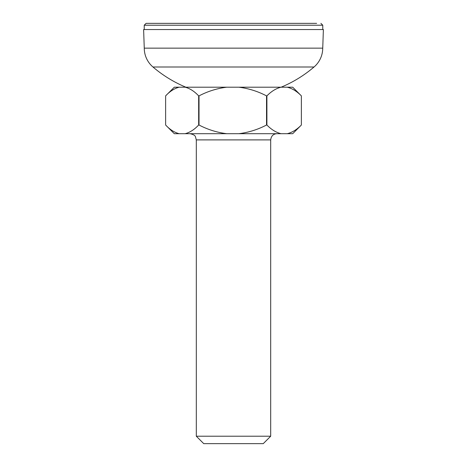 <?xml version="1.0" encoding="UTF-8"?>
<svg xmlns="http://www.w3.org/2000/svg" width="467" height="467" viewBox="0 0 467 467"><rect width="100%" height="100%" fill="white"/><g stroke="black" fill="none" stroke-linecap="round" stroke-linejoin="round"><path stroke-width="0.7" d="M196.303 139.896L196.303 436.213L270.697 436.213L270.697 139.896L196.303 139.896L195.44 136.738C195.118 135.465 193.344 134.449 190.104 133.696M196.303 436.213L203.746 443.65L263.254 443.65L270.697 436.213M287.228 133.696C292.19 132.482 296.907 129.587 301.373 125.016L301.373 95.881C296.924 91.316 292.208 88.426 287.228 87.201L292.704 87.201L301.378 95.881L301.378 125.016L292.704 133.696L174.296 133.696L165.622 125.016L165.622 95.881C169.9 91.31 174.424 88.415 179.182 87.201L226.728 87.201C217.003 88.415 207.768 91.31 199.024 95.881L199.024 125.016L198.662 125.016L198.662 95.881C194.395 91.316 189.876 88.426 185.101 87.201M179.182 133.696C174.553 132.523 170.146 129.75 165.972 125.366M185.101 133.696C189.859 132.482 194.383 129.587 198.662 125.016M179.182 87.201L174.296 87.201L165.622 95.881M226.728 133.696C217.003 132.482 207.768 129.587 199.024 125.016M238.83 133.696C248.555 132.482 257.79 129.587 266.534 125.016L266.534 95.881C257.819 91.316 248.584 88.426 238.83 87.201L226.728 87.201M281.046 133.696C276.085 132.482 271.368 129.587 266.902 125.016L266.534 125.016M287.228 87.201L281.046 87.201C276.085 88.415 271.368 91.31 266.902 95.881L266.902 125.016M238.83 87.201L281.046 87.201M198.662 95.881L199.024 95.881M266.534 95.881L266.902 95.881M281.134 87.201A123.983 123.983 0 0 0 314.034 66.997A24.798 24.798 0 0 0 322.72 48.148L144.262 48.148A24.798 24.798 0 0 0 152.966 66.997A123.983 123.983 0 0 0 185.866 87.201M314.034 66.997L152.966 66.997M322.738 48.148L323.386 29.549L143.614 29.549L144.262 48.148M322.767 29.549L322.767 25.212L144.233 25.212L144.233 29.549M316.632 23.35L146.095 23.35L144.233 25.212M150.368 23.35L155.704 23.35M203.157 23.35L221.154 23.35M311.296 23.35L233.5 23.35M270.697 139.896C271.204 135.99 273.271 133.924 276.896 133.696M322.767 25.212L320.905 23.35"/></g></svg>
